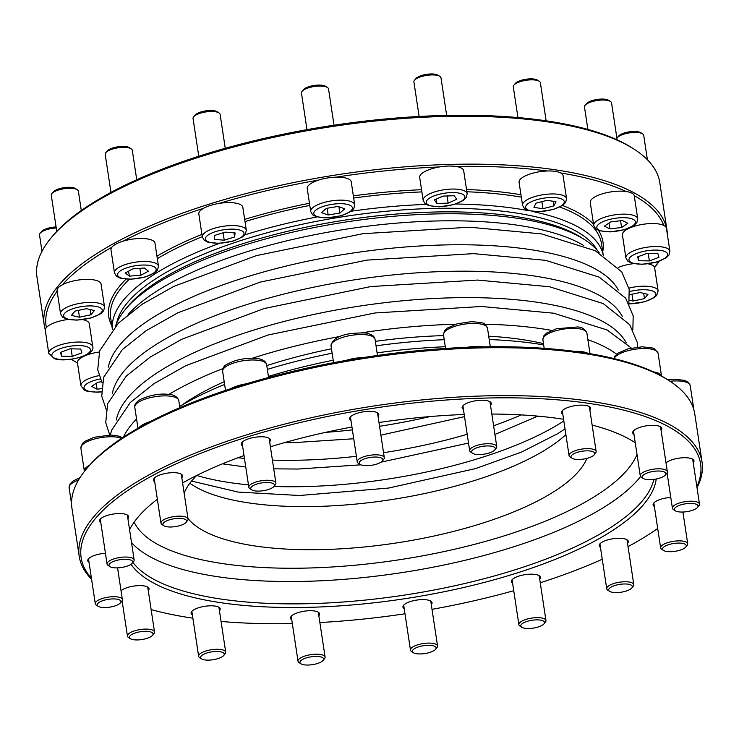 <?xml version="1.0" encoding="UTF-8"?>
<svg xmlns="http://www.w3.org/2000/svg" width="739" height="739" viewBox="0 0 739 739"><rect width="100%" height="100%" fill="white"/><g stroke="black" fill="none" stroke-linecap="round" stroke-linejoin="round"><path stroke-width="1.11" d="M543.664 344.928A248.212 82.38 171.4 0 0 489.227 339.552M444.231 339.7A248.212 82.38 171.4 0 0 376.04 345.815M332.144 353.196A248.212 82.38 171.4 0 0 267.352 369.398M224.619 384.465A248.212 82.38 171.4 0 0 179.688 406.459M268.414 376.437A248.212 82.38 -8.6 0 1 333.206 360.235M377.102 352.854A248.212 82.38 -8.6 0 1 445.294 346.739M490.29 346.591A248.212 82.38 -8.6 0 1 493.707 346.73M583.792 245.56A248.212 82.38 171.4 0 0 348.226 228.85A248.212 82.38 171.4 0 0 128.143 314.481M599.264 252.886A248.212 82.38 171.4 0 0 584.872 239.861A248.212 82.38 171.4 0 0 347.164 221.811A248.212 82.38 171.4 0 0 125.427 309.345A248.212 82.38 171.4 0 0 115.524 326.047M44.192 324.818L36.95 276.922A314.971 104.532 -8.6 0 1 51.361 237.542A314.971 104.532 -8.6 0 1 321.077 128.3A314.971 104.532 -8.6 0 1 624.27 143.588A314.971 104.532 -8.6 0 1 634.395 149.37A314.971 104.532 -8.6 0 1 659.798 182.718L667.04 230.614A314.971 104.532 171.4 0 0 627.3 189.424A314.971 104.532 171.4 0 0 268.978 187.918A314.971 104.532 171.4 0 0 44.192 324.818A314.971 104.532 171.4 0 0 45.291 329.686M51.361 237.542L52.737 235.907A313.253 103.968 -8.6 0 1 320.975 127.256A313.253 103.968 -8.6 0 1 622.534 142.451A313.253 103.968 -8.6 0 1 632.593 148.206L634.395 149.37M71.397 359.33L71.341 359.283A313.253 103.968 171.4 0 0 71.397 359.33A313.253 103.968 171.4 0 0 77.475 362.96M57.143 291.194A313.253 103.968 171.4 0 0 46.372 327.553A22.253 7.39 171.4 0 0 45.301 330.398L48.774 353.381A22.253 7.39 171.4 0 0 48.839 353.685M669.904 251.223A22.253 7.39 171.4 0 0 669.839 250.918A22.253 7.39 171.4 0 0 646.329 247.325A22.253 7.39 171.4 0 0 625.896 257.883L627.854 261.218L631.494 263.121L642.08 264.313L656.5 262.105L666.116 257.883L668.998 255.02L669.904 251.223L666.421 228.231A22.253 7.39 171.4 0 0 666.356 227.935A22.253 7.39 171.4 0 0 663.742 225.386A313.253 103.968 171.4 0 0 634.238 195.659A22.253 7.39 171.4 0 0 631.762 193.082A22.253 7.39 171.4 0 0 626.062 191.503A313.253 103.968 171.4 0 0 560.735 172.972A22.253 7.39 171.4 0 0 555.155 171.356A22.253 7.39 171.4 0 0 547.257 170.995A313.253 103.968 171.4 0 0 456.046 166.478A22.253 7.39 171.4 0 0 448.213 166.063A22.253 7.39 171.4 0 0 439.308 166.968A313.253 103.968 171.4 0 0 336.106 177.166A22.253 7.39 171.4 0 0 327.211 178.016A22.253 7.39 171.4 0 0 318.648 180.057A313.253 103.968 171.4 0 0 219.169 203.401A22.253 7.39 171.4 0 0 210.569 205.396A22.253 7.39 171.4 0 0 203.659 208.25A313.253 103.968 171.4 0 0 123.043 241.191A22.253 7.39 171.4 0 0 116.051 244.018A22.253 7.39 171.4 0 0 111.848 247.26A313.253 103.968 171.4 0 0 62.362 284.783A22.253 7.39 171.4 0 0 58.03 288.025A22.253 7.39 171.4 0 0 57.069 290.732L60.552 313.724L62.51 317.059L66.15 318.971L76.727 320.153L91.156 317.955L100.772 313.724L103.654 310.86L104.559 307.073A22.253 7.39 171.4 0 0 85.308 302.63A22.253 7.39 171.4 0 0 61.513 311.008A22.253 7.39 171.4 0 0 60.552 313.724M654.578 267.592A314.971 104.532 171.4 0 0 659.049 261.31M667.419 234.826A314.971 104.532 171.4 0 0 667.04 230.614M629.259 303.988L644.722 301.771L654.338 297.54L656.694 295.406L658.126 290.889L654.652 267.897A22.253 7.39 171.4 0 0 654.551 267.472A313.253 103.968 171.4 0 0 658.597 261.467M603.227 255.241A248.212 82.38 171.4 0 0 532.283 211.437M528.801 210.744A248.212 82.38 171.4 0 0 455.686 204.029M426.052 204.407A248.212 82.38 171.4 0 0 351.321 211.215M317.013 216.952A248.212 82.38 171.4 0 0 244.877 234.817M219.575 243.325A248.212 82.38 171.4 0 0 112.439 329.465M626.062 191.503A22.253 7.39 171.4 0 0 602.248 193.867A22.253 7.39 171.4 0 0 590.267 202.495L593.74 225.487L595.699 228.822L599.338 230.734L609.924 231.917L624.344 229.718L633.96 225.487L636.852 222.624L637.748 218.836A22.253 7.39 171.4 0 0 635.235 216.065A22.253 7.39 171.4 0 0 609.924 215.751A22.253 7.39 171.4 0 0 593.74 225.487M637.748 218.836L634.265 195.844A22.253 7.39 171.4 0 0 634.238 195.659M547.257 170.995A22.253 7.39 171.4 0 0 519.074 182.311L522.547 205.303L524.505 208.638L528.154 210.541L538.731 211.733L553.16 209.525L562.767 205.303L565.658 202.44L566.554 198.643A22.253 7.39 171.4 0 0 558.638 194.348A22.253 7.39 171.4 0 0 534.694 196.62A22.253 7.39 171.4 0 0 522.547 205.303M566.554 198.643L563.081 175.651A22.253 7.39 171.4 0 0 560.735 172.972M439.308 166.968A22.253 7.39 171.4 0 0 419.687 177.397L423.161 200.389L425.119 203.724L428.759 205.627L439.345 206.818L453.764 204.611L463.381 200.389L466.272 197.525L467.168 193.729A22.253 7.39 171.4 0 0 451.695 189.055A22.253 7.39 171.4 0 0 423.161 200.389M467.168 193.729L463.695 170.737A22.253 7.39 171.4 0 0 456.046 166.478M318.648 180.057A22.253 7.39 171.4 0 0 307.23 188.5L310.713 211.493L312.662 214.827L316.31 216.739L326.887 217.922L341.316 215.723L350.923 211.493L353.815 208.629L354.711 204.842A22.253 7.39 171.4 0 0 330.684 201.008A22.253 7.39 171.4 0 0 310.713 211.493M354.711 204.842L351.237 181.849A22.253 7.39 171.4 0 0 336.106 177.166M203.659 208.25A22.253 7.39 171.4 0 0 198.828 213.94L202.31 236.933L204.269 240.267L207.908 242.18L218.485 243.362L232.914 241.163L242.531 236.933L245.413 234.069L246.318 230.282A22.253 7.39 171.4 0 0 214.042 228.379A22.253 7.39 171.4 0 0 202.31 236.933M246.318 230.282L242.835 207.29A22.253 7.39 171.4 0 0 219.169 203.401M111.848 247.26A22.253 7.39 171.4 0 0 110.989 249.837L114.462 272.83L116.42 276.164L120.06 278.076L130.646 279.268L145.066 277.06L154.682 272.839L157.573 269.966L158.469 266.179A22.253 7.39 171.4 0 0 143.431 261.495A22.253 7.39 171.4 0 0 119.524 267.01A22.253 7.39 171.4 0 0 114.462 272.83M158.469 266.179L154.996 243.186A22.253 7.39 171.4 0 0 123.043 241.191M104.559 307.073L101.077 284.081A22.253 7.39 171.4 0 0 86.214 279.388A22.253 7.39 171.4 0 0 62.362 284.783M92.781 346.73A22.253 7.39 171.4 0 0 69.669 342.757A22.253 7.39 171.4 0 0 48.774 353.381L54.381 358.637C60.201 360.715 69.17 360.179 81.308 357.02C90.019 353.833 93.844 350.406 92.781 346.73L89.299 323.737A22.253 7.39 171.4 0 0 82.75 319.673M68.145 319.497A22.253 7.39 171.4 0 0 46.372 327.553M99.275 352.023A22.253 7.39 171.4 0 0 77.447 362.784A22.253 7.39 171.4 0 0 77.484 362.969M654.551 267.472A22.253 7.39 171.4 0 0 648.103 263.832M633.489 263.657A22.253 7.39 171.4 0 0 618.22 267.518M663.742 225.386A22.253 7.39 171.4 0 0 638.422 225.192A22.253 7.39 171.4 0 0 622.423 234.891L625.896 257.883M517.937 117.556L513.291 86.832A13.69 4.545 -8.6 0 1 513.919 85.114L515.286 83.479A11.981 3.981 -8.6 0 1 525.992 79.258A11.981 3.981 -8.6 0 1 537.465 80.126L539.267 81.281A13.69 4.545 -8.6 0 1 540.366 82.731L546.13 120.817M513.919 85.114A13.69 4.545 -8.6 0 1 535.498 80.089A13.69 4.545 -8.6 0 1 539.267 81.281M419.124 116.466L413.905 81.918A13.69 4.545 -8.6 0 1 414.533 80.2L415.9 78.565A11.981 3.981 -8.6 0 1 426.606 74.343A11.981 3.981 -8.6 0 1 438.079 75.212L439.881 76.366A13.69 4.545 -8.6 0 1 440.98 77.817L446.67 115.423M414.533 80.2A13.69 4.545 -8.6 0 1 431.456 74.944A13.69 4.545 -8.6 0 1 439.881 76.366M306.99 129.658L301.447 93.022A13.69 4.545 -8.6 0 1 302.075 91.313L303.452 89.668A11.981 3.981 -8.6 0 1 314.149 85.447A11.981 3.981 -8.6 0 1 325.631 86.315L327.423 87.479A13.69 4.545 -8.6 0 1 328.532 88.929L334.019 125.214M302.075 91.313A13.69 4.545 -8.6 0 1 313.742 86.574A13.69 4.545 -8.6 0 1 327.423 87.479M198.763 156.243L193.045 118.462A13.69 4.545 -8.6 0 1 193.673 116.753L195.05 115.108A11.981 3.981 -8.6 0 1 205.756 110.887A11.981 3.981 -8.6 0 1 217.229 111.755L219.021 112.919A13.69 4.545 -8.6 0 1 220.13 114.369L225.256 148.299M193.673 116.753A13.69 4.545 -8.6 0 1 200.269 113.206A13.69 4.545 -8.6 0 1 219.021 112.919M110.961 192.399L105.206 154.359A13.69 4.545 -8.6 0 1 105.834 152.65L107.201 151.015A11.981 3.981 -8.6 0 1 117.907 146.784A11.981 3.981 -8.6 0 1 129.38 147.661L131.182 148.816A13.69 4.545 -8.6 0 1 132.281 150.266L136.743 179.762M105.834 152.65A13.69 4.545 -8.6 0 1 108.319 150.784A13.69 4.545 -8.6 0 1 131.182 148.816M56.755 231.381L51.287 195.253A13.69 4.545 -8.6 0 1 51.878 193.581A13.69 4.545 -8.6 0 1 51.915 193.544L53.291 191.9A11.981 3.981 -8.6 0 1 63.997 187.678A11.981 3.981 -8.6 0 1 75.47 188.547L77.262 189.711A13.69 4.545 -8.6 0 1 78.371 191.161L81.299 210.532M51.915 193.544A13.69 4.545 -8.6 0 1 64.154 188.713A13.69 4.545 -8.6 0 1 77.262 189.711M39.555 235.104A13.69 4.545 -8.6 0 1 39.509 234.91A13.69 4.545 -8.6 0 1 40.137 233.201L41.513 231.566A11.981 3.981 -8.6 0 1 56.09 226.965M40.137 233.201A13.69 4.545 -8.6 0 1 56.238 227.972M616.899 138.211A13.69 4.545 -8.6 0 1 617.259 137.694L618.635 136.059A11.981 3.981 -8.6 0 1 629.342 131.838A11.981 3.981 -8.6 0 1 640.815 132.706L642.607 133.861A13.69 4.545 -8.6 0 1 643.678 135.126A13.69 4.545 -8.6 0 1 643.715 135.311L647.41 159.753M617.259 137.694A13.69 4.545 -8.6 0 1 629.499 132.872A13.69 4.545 -8.6 0 1 642.607 133.861M101.548 381.767L97.844 382.22L91.59 386.423L97.058 389.204L101.409 388.677M96.172 383.347L97.058 389.204M94.389 310.537L86.417 308.69L74.962 311.101L71.489 315.368L79.461 317.216L90.915 314.796L94.389 310.537M78.426 310.371L79.461 317.216M90.121 309.549L90.915 314.796M234.004 232.831L234.632 236.951L235.085 232.914L225.155 232.129L214.763 235.371L214.31 239.408L224.24 240.193L234.632 236.951M223.113 232.767L224.24 240.193M447.058 195.964L448.148 203.142L456.767 199.281L454.171 195.752L442.957 196.084L434.338 199.936L436.934 203.465L448.148 203.142M436.269 199.077L436.934 203.465M541.89 201.645L542.953 208.712L553.973 205.858L555.95 201.673L546.925 200.343L535.914 203.197L533.928 207.382L542.953 208.712M553.28 201.276L553.973 205.858M338.924 206.763L339.875 213.054L344.79 208.786L338.009 206.449L326.315 208.389L321.41 212.656L328.19 214.994L339.875 213.054M327.165 208.241L328.19 214.994M148.428 271.176L144.354 267.998L132.789 268.876L125.279 272.94L129.353 276.127L140.918 275.241L148.428 271.176M128.595 271.148L129.353 276.127M139.874 268.331L140.918 275.241M80.745 349.03L70.085 348.799L60.496 352.383L61.577 356.198L72.237 356.429L81.826 352.845L80.745 349.03M60.977 352.198L61.577 356.198M71.092 348.817L72.237 356.429M629.36 300.182L633.027 301.032L644.482 298.611L647.955 294.353L639.983 292.505L629.656 294.685M631.993 294.187L633.027 301.032M643.687 293.365L644.482 298.611M638.099 256.701L638.699 260.691L649.359 260.922L658.948 257.338L657.867 253.523L647.207 253.292L637.618 256.876L638.699 260.691M648.214 253.311L649.359 260.922M609.869 228.924L621.601 227.501L627.864 223.298L622.395 220.508L610.663 221.931L604.4 226.134L609.869 228.924L608.982 223.058M620.575 220.73L621.601 227.501M587.865 129.427L584.484 107.016A13.69 4.545 -8.6 0 1 585.103 105.307A13.69 4.545 -8.6 0 1 596.835 100.559A13.69 4.545 -8.6 0 1 610.017 101.225A13.69 4.545 -8.6 0 1 610.46 101.474A13.69 4.545 -8.6 0 1 611.559 102.924L617.148 139.865M585.103 105.307L586.48 103.672A11.981 3.981 -8.6 0 1 597.186 99.442A11.981 3.981 -8.6 0 1 608.659 100.31L610.46 101.474M565.889 434.634A205.414 68.173 -8.6 0 1 387.07 500.275A205.414 68.173 -8.6 0 1 199.096 488.784A205.414 68.173 -8.6 0 1 189.858 483.204M588.013 353.353A313.253 103.968 171.4 0 0 574.536 351.367A22.253 7.39 -8.6 0 1 582.434 351.727A22.253 7.39 -8.6 0 1 588.013 353.353A313.253 103.968 -8.6 0 1 653.35 371.874A313.253 103.968 -8.6 0 1 661.516 376.031A313.253 103.968 -8.6 0 1 667.603 379.67L669.395 380.834A314.971 104.532 -8.6 0 1 694.808 414.182L702.05 462.078A314.971 104.532 171.4 0 0 666.523 422.948A314.971 104.532 171.4 0 0 308.228 418.413A314.971 104.532 171.4 0 0 79.202 556.282A314.971 104.532 171.4 0 0 91.59 579.247M653.35 371.874A22.253 7.39 -8.6 0 1 659.04 373.454A22.253 7.39 -8.6 0 1 661.516 376.031M697.006 487.685A314.971 104.532 171.4 0 0 702.05 462.078M696.868 486.761A313.253 103.968 171.4 0 0 665.266 425.008A313.253 103.968 171.4 0 0 277.531 428.241A313.253 103.968 171.4 0 0 91.451 578.323M151.135 609.573A313.253 103.968 171.4 0 0 192.87 618.183M221.063 621.444A313.253 103.968 171.4 0 0 292.33 623.577M319.876 622.534A313.253 103.968 171.4 0 0 404.981 613.786M432.01 609.342A313.253 103.968 171.4 0 0 513.744 590.701M540.237 582.757A313.253 103.968 171.4 0 0 602.257 559.238M628.039 546.601A313.253 103.968 171.4 0 0 657.701 528.468M79.202 556.282L71.96 508.386A314.971 104.532 -8.6 0 1 86.371 469.006A314.971 104.532 -8.6 0 1 360.475 359.052A314.971 104.532 -8.6 0 1 663.28 377.167A314.971 104.532 -8.6 0 1 669.395 380.834M483.324 346.859A313.253 103.968 171.4 0 0 466.586 347.348A22.253 7.39 -8.6 0 1 475.491 346.443A22.253 7.39 -8.6 0 1 483.324 346.859A313.253 103.968 -8.6 0 1 574.536 351.367M363.385 357.537A313.253 103.968 171.4 0 0 345.926 360.429A22.253 7.39 -8.6 0 1 354.489 358.387A22.253 7.39 -8.6 0 1 363.385 357.537A313.253 103.968 -8.6 0 1 466.586 347.348M246.447 383.772A313.253 103.968 171.4 0 0 230.938 388.622A22.253 7.39 -8.6 0 1 237.847 385.767A22.253 7.39 -8.6 0 1 246.447 383.772A313.253 103.968 -8.6 0 1 345.926 360.429M150.322 421.563A313.253 103.968 171.4 0 0 139.126 427.632A22.253 7.39 -8.6 0 1 143.329 424.389A22.253 7.39 -8.6 0 1 150.322 421.563A313.253 103.968 -8.6 0 1 230.938 388.622M84.422 471.408A22.253 7.39 -8.6 0 1 84.348 471.103A22.253 7.39 -8.6 0 1 85.308 468.397A22.253 7.39 -8.6 0 1 89.65 465.164A313.253 103.968 -8.6 0 1 139.126 427.632M89.65 465.164A313.253 103.968 171.4 0 0 87.738 467.371L86.371 469.006M661.082 430.357A14.725 4.887 171.4 0 0 661.83 428.435A14.725 4.887 171.4 0 0 660.167 426.606A14.725 4.887 171.4 0 0 643.42 426.394A14.725 4.887 171.4 0 0 632.713 432.832A14.725 4.887 171.4 0 0 633.997 434.458M586.858 458.392A205.414 68.173 -8.6 0 1 420.205 538.851A205.414 68.173 -8.6 0 1 205.618 531.895A205.414 68.173 -8.6 0 1 187.974 518.473M184.14 493.181A205.414 68.173 -8.6 0 1 196.676 475.491M653.904 479.371A267.038 88.625 -8.6 0 1 443.502 588.152A267.038 88.625 -8.6 0 1 156.465 580.697A267.038 88.625 -8.6 0 1 132.872 562.407M656.223 478.992A268.285 89.04 -8.6 0 1 449.09 590.71A268.285 89.04 -8.6 0 1 155.864 584.235A268.285 89.04 -8.6 0 1 131.015 564.273M129.574 529.724A268.285 89.04 -8.6 0 1 157.361 499.259M182.598 482.927A268.285 89.04 -8.6 0 1 244.027 455.547M270.4 446.79A268.285 89.04 -8.6 0 1 351.958 427.031M378.978 422.523A268.285 89.04 -8.6 0 1 464.203 414.496M491.832 414.034A268.285 89.04 -8.6 0 1 563.571 419.262M592.142 425.082A268.285 89.04 -8.6 0 1 635.254 442.753M589.888 410.173A14.725 4.887 171.4 0 0 590.637 408.242A14.725 4.887 171.4 0 0 585.399 405.397A14.725 4.887 171.4 0 0 569.566 406.912A14.725 4.887 171.4 0 0 561.529 412.648A14.725 4.887 171.4 0 0 562.813 414.265M490.502 405.258A14.725 4.887 171.4 0 0 491.25 403.328A14.725 4.887 171.4 0 0 481.015 400.242A14.725 4.887 171.4 0 0 462.143 407.734A14.725 4.887 171.4 0 0 463.427 409.351M378.045 416.362A14.725 4.887 171.4 0 0 378.793 414.44A14.725 4.887 171.4 0 0 362.904 411.909A14.725 4.887 171.4 0 0 349.686 418.837A14.725 4.887 171.4 0 0 350.97 420.463M269.652 441.802A14.725 4.887 171.4 0 0 270.4 439.881A14.725 4.887 171.4 0 0 249.052 438.624A14.725 4.887 171.4 0 0 241.283 444.278A14.725 4.887 171.4 0 0 242.568 445.903M181.803 477.699A14.725 4.887 171.4 0 0 182.551 475.777A14.725 4.887 171.4 0 0 172.603 472.674A14.725 4.887 171.4 0 0 156.788 476.332A14.725 4.887 171.4 0 0 153.444 480.184A14.725 4.887 171.4 0 0 154.719 481.8M127.893 518.593A14.725 4.887 171.4 0 0 128.004 518.464A14.725 4.887 171.4 0 0 128.641 516.672A14.725 4.887 171.4 0 0 115.903 513.725A14.725 4.887 171.4 0 0 100.162 519.277A14.725 4.887 171.4 0 0 99.525 521.069A14.725 4.887 171.4 0 0 100.809 522.695M105.437 553.289A14.725 4.887 171.4 0 0 87.747 560.735A14.725 4.887 171.4 0 0 87.793 560.929A14.725 4.887 171.4 0 0 89.031 562.351M148.271 590.646A14.725 4.887 171.4 0 0 149.019 588.715A14.725 4.887 171.4 0 0 147.357 586.886A14.725 4.887 171.4 0 0 133.842 586.073A14.725 4.887 171.4 0 0 121.039 590.803M219.455 610.839A14.725 4.887 171.4 0 0 220.204 608.908A14.725 4.887 171.4 0 0 214.966 606.063A14.725 4.887 171.4 0 0 199.133 607.569A14.725 4.887 171.4 0 0 191.096 613.315A14.725 4.887 171.4 0 0 192.38 614.931M318.842 615.753A14.725 4.887 171.4 0 0 319.59 613.823A14.725 4.887 171.4 0 0 309.355 610.728A14.725 4.887 171.4 0 0 290.482 618.229A14.725 4.887 171.4 0 0 291.766 619.845M431.299 604.641A14.725 4.887 171.4 0 0 432.047 602.719A14.725 4.887 171.4 0 0 416.149 600.179A14.725 4.887 171.4 0 0 402.94 607.116A14.725 4.887 171.4 0 0 404.224 608.733M539.701 579.2A14.725 4.887 171.4 0 0 540.449 577.279A14.725 4.887 171.4 0 0 519.101 576.023A14.725 4.887 171.4 0 0 511.333 581.676A14.725 4.887 171.4 0 0 512.617 583.293M627.55 543.304A14.725 4.887 171.4 0 0 628.289 541.373A14.725 4.887 171.4 0 0 618.34 538.278A14.725 4.887 171.4 0 0 602.525 541.927A14.725 4.887 171.4 0 0 599.181 545.779A14.725 4.887 171.4 0 0 600.465 547.396M670.781 497.449A14.725 4.887 171.4 0 0 653.729 503.093A14.725 4.887 171.4 0 0 653.091 504.885A14.725 4.887 171.4 0 0 654.375 506.511M693.237 462.753A14.725 4.887 171.4 0 0 693.986 460.822A14.725 4.887 171.4 0 0 693.939 460.628A14.725 4.887 171.4 0 0 681.663 457.847A14.725 4.887 171.4 0 0 666.005 462.91M674.374 509.688A11.981 3.981 171.4 0 0 675.307 510.788A11.981 3.981 171.4 0 0 686.78 511.665A11.981 3.981 171.4 0 0 697.487 507.434A11.981 3.981 171.4 0 0 687.473 503.564A11.981 3.981 171.4 0 0 674.374 509.688M697.487 507.434L698.863 505.799A13.69 4.545 171.4 0 0 699.491 504.09A13.69 4.545 171.4 0 0 699.445 503.896A13.69 4.545 171.4 0 0 684.988 501.679A13.69 4.545 171.4 0 0 672.407 508.183A13.69 4.545 171.4 0 0 672.444 508.367A13.69 4.545 171.4 0 0 673.515 509.633L675.307 510.788M663.077 547.719A11.981 3.981 171.4 0 0 663.53 550.453A11.981 3.981 171.4 0 0 675.003 551.322A11.981 3.981 171.4 0 0 685.709 547.1A11.981 3.981 171.4 0 0 677.977 543.082A11.981 3.981 171.4 0 0 663.077 547.719M685.709 547.1L687.085 545.456A13.69 4.545 171.4 0 0 687.122 545.419A13.69 4.545 171.4 0 0 687.713 543.747A13.69 4.545 171.4 0 0 675.862 541.013A13.69 4.545 171.4 0 0 661.22 546.176A13.69 4.545 171.4 0 0 660.629 547.839A13.69 4.545 171.4 0 0 661.738 549.289L663.53 550.453M611.375 586.942A11.981 3.981 171.4 0 0 609.62 591.339A11.981 3.981 171.4 0 0 621.093 592.216A11.981 3.981 171.4 0 0 631.799 587.985A11.981 3.981 171.4 0 0 626.201 583.995A11.981 3.981 171.4 0 0 611.375 586.942M631.799 587.985L633.166 586.35A13.69 4.545 171.4 0 0 633.794 584.641A13.69 4.545 171.4 0 0 624.538 581.759A13.69 4.545 171.4 0 0 609.832 585.149A13.69 4.545 171.4 0 0 606.719 588.734A13.69 4.545 171.4 0 0 607.818 590.184L609.62 591.339M527.129 621.37A11.981 3.981 171.4 0 0 521.771 627.245A11.981 3.981 171.4 0 0 533.244 628.113A11.981 3.981 171.4 0 0 543.95 623.892A11.981 3.981 171.4 0 0 540.274 620.076A11.981 3.981 171.4 0 0 527.129 621.37M543.95 623.892L545.327 622.247A13.69 4.545 171.4 0 0 545.955 620.538A13.69 4.545 171.4 0 0 526.094 619.374A13.69 4.545 171.4 0 0 518.87 624.631A13.69 4.545 171.4 0 0 519.979 626.081L521.771 627.245M423.161 645.766A11.981 3.981 171.4 0 0 413.369 652.685A11.981 3.981 171.4 0 0 424.851 653.553A11.981 3.981 171.4 0 0 435.548 649.332A11.981 3.981 171.4 0 0 423.161 645.766M435.548 649.332L436.925 647.687A13.69 4.545 171.4 0 0 437.553 645.978A13.69 4.545 171.4 0 0 422.763 643.623A13.69 4.545 171.4 0 0 410.468 650.071A13.69 4.545 171.4 0 0 411.577 651.521L413.369 652.685M315.313 656.417A11.981 3.981 171.4 0 0 302.962 659.234A11.981 3.981 171.4 0 0 300.921 663.788A11.981 3.981 171.4 0 0 312.394 664.657A11.981 3.981 171.4 0 0 323.1 660.435A11.981 3.981 171.4 0 0 315.313 656.417M323.1 660.435L324.467 658.8A13.69 4.545 171.4 0 0 325.095 657.082A13.69 4.545 171.4 0 0 315.571 654.209A13.69 4.545 171.4 0 0 298.02 661.183A13.69 4.545 171.4 0 0 299.119 662.634L300.921 663.788M219.991 651.706A11.981 3.981 171.4 0 0 205.294 653.553A11.981 3.981 171.4 0 0 201.535 658.874A11.981 3.981 171.4 0 0 213.008 659.742A11.981 3.981 171.4 0 0 223.714 655.521A11.981 3.981 171.4 0 0 219.991 651.706M223.714 655.521L225.081 653.886A13.69 4.545 171.4 0 0 225.709 652.168A13.69 4.545 171.4 0 0 220.832 649.526A13.69 4.545 171.4 0 0 206.107 650.93A13.69 4.545 171.4 0 0 198.634 656.269A13.69 4.545 171.4 0 0 199.733 657.719L201.535 658.874M151.717 632.344A11.981 3.981 171.4 0 0 136.087 632.695A11.981 3.981 171.4 0 0 130.341 638.69A11.981 3.981 171.4 0 0 141.814 639.558A11.981 3.981 171.4 0 0 152.52 635.328A11.981 3.981 171.4 0 0 151.717 632.344M152.52 635.328L153.897 633.692A13.69 4.545 171.4 0 0 154.516 631.984A13.69 4.545 171.4 0 0 152.973 630.275A13.69 4.545 171.4 0 0 137.399 630.081A13.69 4.545 171.4 0 0 127.441 636.076A13.69 4.545 171.4 0 0 128.54 637.526L130.341 638.69M120.882 601.278A11.981 3.981 171.4 0 0 106.12 599.735A11.981 3.981 171.4 0 0 98.185 606.294A11.981 3.981 171.4 0 0 109.658 607.162A11.981 3.981 171.4 0 0 120.365 602.941A11.981 3.981 171.4 0 0 120.882 601.278M120.365 602.941L121.741 601.306A13.69 4.545 171.4 0 0 122.369 599.588A13.69 4.545 171.4 0 0 122.323 599.403A13.69 4.545 171.4 0 0 107.866 597.186A13.69 4.545 171.4 0 0 95.285 603.689A13.69 4.545 171.4 0 0 95.322 603.874A13.69 4.545 171.4 0 0 96.393 605.139L98.185 606.294M132.17 563.247A11.981 3.981 171.4 0 0 120.198 559.654A11.981 3.981 171.4 0 0 109.963 566.637A11.981 3.981 171.4 0 0 121.436 567.506A11.981 3.981 171.4 0 0 132.142 563.284A11.981 3.981 171.4 0 0 132.17 563.247M132.142 563.284L133.519 561.64A13.69 4.545 171.4 0 0 133.547 561.603A13.69 4.545 171.4 0 0 134.138 559.931A13.69 4.545 171.4 0 0 122.295 557.197A13.69 4.545 171.4 0 0 107.654 562.361A13.69 4.545 171.4 0 0 107.063 564.023A13.69 4.545 171.4 0 0 108.162 565.474L109.963 566.637M183.882 524.025A11.981 3.981 171.4 0 0 186.052 522.39A11.981 3.981 171.4 0 0 174.164 518.75A11.981 3.981 171.4 0 0 163.873 525.743A11.981 3.981 171.4 0 0 183.882 524.025M186.052 522.39L187.429 520.746A13.69 4.545 171.4 0 0 188.057 519.037A13.69 4.545 171.4 0 0 178.801 516.155A13.69 4.545 171.4 0 0 164.086 519.554A13.69 4.545 171.4 0 0 160.973 523.138A13.69 4.545 171.4 0 0 162.081 524.588L163.873 525.743M268.128 489.597A11.981 3.981 171.4 0 0 273.901 486.493A11.981 3.981 171.4 0 0 262.003 482.853A11.981 3.981 171.4 0 0 251.722 489.846A11.981 3.981 171.4 0 0 268.128 489.597M273.901 486.493L275.277 484.849A13.69 4.545 171.4 0 0 275.896 483.14A13.69 4.545 171.4 0 0 256.045 481.976A13.69 4.545 171.4 0 0 248.821 487.232A13.69 4.545 171.4 0 0 249.921 488.682L251.722 489.846M372.096 465.2A11.981 3.981 171.4 0 0 382.303 461.053A11.981 3.981 171.4 0 0 370.405 457.413A11.981 3.981 171.4 0 0 360.124 464.406A11.981 3.981 171.4 0 0 372.096 465.2M382.303 461.053L383.67 459.409A13.69 4.545 171.4 0 0 384.298 457.7A13.69 4.545 171.4 0 0 369.518 455.344A13.69 4.545 171.4 0 0 357.223 461.792A13.69 4.545 171.4 0 0 358.323 463.242L360.124 464.406M479.944 454.54A11.981 3.981 171.4 0 0 494.751 449.94A11.981 3.981 171.4 0 0 482.863 446.301A11.981 3.981 171.4 0 0 472.572 453.293A11.981 3.981 171.4 0 0 479.944 454.54M494.751 449.94L496.128 448.305A13.69 4.545 171.4 0 0 496.756 446.596A13.69 4.545 171.4 0 0 487.232 443.714A13.69 4.545 171.4 0 0 469.671 450.688A13.69 4.545 171.4 0 0 470.78 452.139L472.572 453.293M575.265 459.261A11.981 3.981 171.4 0 0 594.147 454.854A11.981 3.981 171.4 0 0 582.249 451.215A11.981 3.981 171.4 0 0 571.958 458.208A11.981 3.981 171.4 0 0 575.265 459.261M594.147 454.854L595.514 453.219A13.69 4.545 171.4 0 0 596.142 451.511A13.69 4.545 171.4 0 0 591.265 448.859A13.69 4.545 171.4 0 0 576.54 450.263A13.69 4.545 171.4 0 0 569.058 455.603A13.69 4.545 171.4 0 0 570.166 457.053L571.958 458.208M692.979 407.143A22.253 7.39 -8.6 0 1 693.635 408.307A22.253 7.39 -8.6 0 1 693.699 408.602A22.253 7.39 -8.6 0 1 693.709 409.314M643.54 478.623A11.981 3.981 171.4 0 0 655.068 479.205A11.981 3.981 171.4 0 0 665.331 475.048A11.981 3.981 171.4 0 0 653.442 471.408A11.981 3.981 171.4 0 0 643.152 478.401A11.981 3.981 171.4 0 0 643.54 478.623M665.331 475.048L666.707 473.403A13.69 4.545 171.4 0 0 667.335 471.694A13.69 4.545 171.4 0 0 665.784 469.995A13.69 4.545 171.4 0 0 650.209 469.801A13.69 4.545 171.4 0 0 640.251 475.787A13.69 4.545 171.4 0 0 641.36 477.237L643.152 478.401M626.293 342.868A259.611 86.158 171.4 0 0 359.902 306.048A259.611 86.158 171.4 0 0 116.319 419.992M622.293 316.44A259.611 86.158 171.4 0 0 355.902 279.619A259.611 86.158 171.4 0 0 112.319 393.564M618.294 290.011A259.611 86.158 171.4 0 0 351.912 253.191A259.611 86.158 171.4 0 0 108.328 367.135M543.47 343.635A228.249 75.748 171.4 0 0 488.71 336.171M443.612 335.608A228.249 75.748 171.4 0 0 375.357 341.344M331.469 348.79A228.249 75.748 171.4 0 0 266.779 365.602M224.203 381.712A228.249 75.748 171.4 0 0 181.563 405.341M616.622 354.193A259.611 86.158 171.4 0 0 587.884 339.691M551.617 330.407A259.611 86.158 171.4 0 0 484.747 324.199M455.695 324.245A259.611 86.158 171.4 0 0 361.731 332.809M340.162 336.439A259.611 86.158 171.4 0 0 252.341 358.221M222.984 368.585A259.611 86.158 171.4 0 0 168.88 394.404M136.567 418.967A259.611 86.158 171.4 0 0 123.358 437.211M603.255 255.26L601.518 243.796A248.212 82.38 171.4 0 0 559.811 207.031M521.318 197.137A248.212 82.38 171.4 0 0 466.872 191.77M421.877 191.909A248.212 82.38 171.4 0 0 353.685 198.034M309.789 205.414A248.212 82.38 171.4 0 0 245.006 221.608M202.274 236.674A248.212 82.38 171.4 0 0 157.333 258.668M129.362 279.277A248.212 82.38 171.4 0 0 110.684 318.029L112.42 329.492M602.728 251.777A249.921 82.944 171.4 0 0 598.572 230.457M593.537 224.129A249.921 82.944 171.4 0 0 562.49 205.497M520.958 194.745A249.921 82.944 171.4 0 0 466.531 189.526M421.553 189.72A249.921 82.944 171.4 0 0 353.362 195.872M309.465 203.243A249.921 82.944 171.4 0 0 244.664 219.4M201.923 234.383A249.921 82.944 171.4 0 0 156.954 256.184M126.018 279.157A249.921 82.944 171.4 0 0 111.894 326.01M584.872 239.861L581.408 237.625A244.905 81.281 171.4 0 0 346.859 219.816A244.905 81.281 171.4 0 0 128.069 306.186L125.427 309.345M116.633 323.174A244.905 81.281 -8.6 0 1 308.736 222.892A244.905 81.281 -8.6 0 1 573.002 229.515A244.905 81.281 -8.6 0 1 597.361 250.466M100.264 378.95A19.519 6.475 171.4 0 0 86.223 390.34A19.519 6.475 171.4 0 0 101.363 391.772M99.063 375.624A22.253 7.39 171.4 0 0 80.93 385.776L84.597 390.229L86.611 391.042L96.8 392.215L101.363 391.929M64.487 313.493A19.519 6.475 171.4 0 0 87.211 318.758A19.519 6.475 171.4 0 0 97.123 306.602A19.519 6.475 171.4 0 0 64.487 313.493M215.696 231.584A19.519 6.475 171.4 0 0 214.393 243.076A19.519 6.475 171.4 0 0 243.999 233.82A19.519 6.475 171.4 0 0 215.696 231.584M451.27 192.593A19.519 6.475 171.4 0 0 426.708 203.585A19.519 6.475 171.4 0 0 458.67 202.652A19.519 6.475 171.4 0 0 451.27 192.593M557.289 197.84A19.519 6.475 171.4 0 0 525.9 205.978A19.519 6.475 171.4 0 0 551.636 209.765A19.519 6.475 171.4 0 0 557.289 197.84M331.321 204.444A19.519 6.475 171.4 0 0 317.327 216.619A19.519 6.475 171.4 0 0 350.646 211.105A19.519 6.475 171.4 0 0 331.321 204.444M122 269.874A19.519 6.475 171.4 0 0 133.593 278.945A19.519 6.475 171.4 0 0 154.978 267.361A19.519 6.475 171.4 0 0 122 269.874M51.924 355.792A19.519 6.475 171.4 0 0 82.315 356.457A19.519 6.475 171.4 0 0 79.249 345.584A19.519 6.475 171.4 0 0 51.924 355.792M629.166 303.803A19.519 6.475 171.4 0 0 654.957 296.228A19.519 6.475 171.4 0 0 649.673 290.215A19.519 6.475 171.4 0 0 629.471 291.619M658.126 290.889A22.253 7.39 171.4 0 0 628.963 288.118M667.52 253.92A19.519 6.475 171.4 0 0 637.129 253.265A19.519 6.475 171.4 0 0 640.205 264.137A19.519 6.475 171.4 0 0 667.52 253.92M633.221 219.372A19.519 6.475 171.4 0 0 599.791 223.418A19.519 6.475 171.4 0 0 615.375 231.353A19.519 6.475 171.4 0 0 633.221 219.372M237.986 457.755A228.249 75.748 171.4 0 0 244.461 458.42M272.414 460.111A228.249 75.748 171.4 0 0 356.392 456.314M383.541 452.702A228.249 75.748 171.4 0 0 467.196 434.283M493.606 425.766A228.249 75.748 171.4 0 0 521.235 414.921M196.722 475.463A228.249 75.748 171.4 0 0 248.461 484.849M273.92 486.465A228.249 75.748 171.4 0 0 563.829 420.99M325.613 432.352A228.249 75.748 171.4 0 0 352.392 429.886M379.55 426.274A228.249 75.748 171.4 0 0 430.006 416.565M614.192 358.618A22.253 7.39 -8.6 0 1 632.039 349.759A22.253 7.39 -8.6 0 1 655.558 350.462A22.253 7.39 -8.6 0 1 658.07 353.224L654.403 348.771L652.482 347.986L642.052 346.794L627.623 348.956L617.869 353.214L614.95 356.115L614.044 358.591M131.505 542.528A267.038 88.625 171.4 0 0 153.084 558.342A267.038 88.625 171.4 0 0 413.11 570.813A267.038 88.625 171.4 0 0 640.565 476.526M134.165 522.159A256.766 85.216 171.4 0 0 385.832 561.695A256.766 85.216 171.4 0 0 637.027 454.467M69.161 488.082A22.253 7.39 -8.6 0 1 69.096 487.777A22.253 7.39 -8.6 0 1 78.528 480.008M139.847 401.406A22.253 7.39 -8.6 0 1 163.753 395.882A22.253 7.39 -8.6 0 1 178.792 400.566C177.471 396.704 173.97 394.635 168.298 394.34C159.781 393.379 150.553 395.032 140.632 399.3C136.105 401.998 134.156 404.639 134.784 407.226A22.253 7.39 -8.6 0 1 139.847 401.406M351.016 335.404A22.253 7.39 -8.6 0 1 375.042 339.229C374.331 336.541 372.428 334.776 369.306 333.945C368.262 332.726 362.101 332.596 350.813 333.575C338.582 335.377 331.987 339.478 331.035 345.889A22.253 7.39 -8.6 0 1 351.016 335.404M578.96 328.735A22.253 7.39 -8.6 0 1 586.877 333.04C585.103 329.132 582.018 327.109 577.621 326.961L556.43 328.763L546.675 333.021L543.756 335.922L542.879 339.691A22.253 7.39 -8.6 0 1 555.026 331.017A22.253 7.39 -8.6 0 1 578.96 328.735M472.018 323.451A22.253 7.39 -8.6 0 1 487.491 328.125C484.451 323.543 487.13 322.721 471.131 321.696L457.044 323.848L447.289 328.107L444.37 331.007L443.492 334.776A22.253 7.39 -8.6 0 1 472.018 323.451M234.374 362.775A22.253 7.39 -8.6 0 1 266.64 364.669C265.938 361.99 264.035 360.226 260.941 359.394C258.077 358.119 247.87 357.076 234.817 360.808C227.464 363.847 224.102 365.602 224.711 366.082C223.631 366.581 222.938 368.327 222.633 371.329A22.253 7.39 -8.6 0 1 234.374 362.775M84.348 471.103L80.874 448.111A22.253 7.39 -8.6 0 1 81.835 445.405A22.253 7.39 -8.6 0 1 100.098 437.756A22.253 7.39 -8.6 0 1 121.621 438.347M670.061 381.259A22.253 7.39 -8.6 0 1 690.161 385.315A22.253 7.39 -8.6 0 1 690.226 385.619L688.249 382.257L684.637 380.373L674.208 379.181L667.659 379.717M109.741 435.012L105.732 422.625L107.645 403.706L126.314 376.049L150.229 357.066L181.896 339.21L264.183 308.532L370.895 286.547L477.551 280.063L549.631 286.769L603.218 303.581L629.73 324.707L637.184 342.24L637.637 347.071M106.139 409.332L101.733 396.196L103.654 377.278L122.323 349.621L146.239 330.638L177.905 312.782L260.183 282.104L366.895 260.119L473.551 253.634L545.631 260.34L599.227 277.143L625.739 298.279L633.184 315.812L632.861 329.668M102.139 382.904L97.733 369.768L99.654 350.849L118.323 323.192L142.239 304.209L173.905 286.353L256.193 255.676L362.895 233.69L469.561 227.206L541.641 233.912L595.228 250.715L621.739 271.85L629.185 289.374L628.861 303.239M110.287 435.012L111.644 430.135L130.313 402.478L154.229 383.495L185.895 365.639L268.183 334.961L374.885 312.976L481.551 306.491L553.631 313.197L607.218 330.01L631.3 348.051M39.509 234.91L41.994 251.315M77.447 362.784L80.93 385.776M222.448 463.843L245.764 467.011M273.735 468.831L298.057 469.043L360.918 464.813M381.01 462.161L468.526 443.067M494.918 434.467L537.872 416.14M191.549 481.052L238.134 492.082L299.581 495.499L388.52 488.063L475.463 468.618L521.318 452.157L557.862 433.581L565.03 428.916M284.432 442.661L294.067 442.615L353.732 438.754M380.89 435.142L464.526 416.639M661.525 376.04L658.07 353.224M699.491 504.09L692.702 459.205M672.407 508.183L667.068 472.886M687.713 543.747L682.91 512.035M660.629 547.839L653.839 502.963M633.794 584.641L627.005 539.756M606.719 588.734L599.929 543.849M545.955 620.538L539.165 575.653M518.87 624.631L512.081 579.755M437.553 645.978L430.763 601.093M410.468 650.071L403.688 605.195M325.095 657.082L318.306 612.206M298.02 661.183L291.231 616.298M225.709 652.168L218.92 607.292M198.634 656.269L191.844 611.384M154.516 631.984L147.735 587.099M127.441 636.076L122.101 600.789M122.369 599.588L117.566 567.875M95.285 603.689L88.495 558.804M134.138 559.931L127.357 515.046M107.063 564.023L100.273 519.147M188.057 519.037L181.267 474.161M160.973 523.138L154.183 478.253M275.896 483.14L269.116 438.255M248.821 487.232L242.032 442.356M384.298 457.7L377.509 412.815M357.223 461.792L350.434 416.916M496.756 446.596L489.966 401.711M469.671 450.688L462.882 405.803M596.142 451.511L589.352 406.626M569.058 455.603L562.277 410.718M71.581 504.174L69.096 487.777L69.983 484.008L72.893 481.107L79.951 477.69M179.863 407.66L178.792 400.566M137.971 428.287L134.784 407.226M377.49 355.45L375.042 339.229M333.575 362.673L331.035 345.889M589.999 353.676L586.877 333.04M544.181 348.328L542.879 339.691M490.308 346.757L487.491 328.125M445.552 348.438L443.492 334.776M268.58 377.481L266.64 364.669M225.515 390.404L222.633 371.329M80.874 448.111L82.306 443.594L84.754 441.395L94.186 437.257L110.785 435.022L119.164 436.176L122.48 437.774M693.699 408.602L690.226 385.619M667.335 471.694L660.546 426.819M640.251 475.787L633.462 430.911"/></g></svg>
